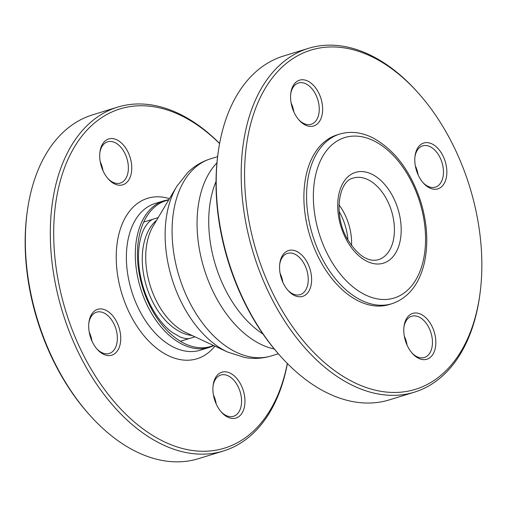<?xml version="1.0" encoding="UTF-8"?>
<svg xmlns="http://www.w3.org/2000/svg" width="507" height="507" viewBox="0 0 507 507"><rect width="100%" height="100%" fill="white"/><g stroke="black" fill="none" stroke-linecap="round" stroke-linejoin="round"><path stroke-width="0.76" d="M103.003 170.732A21.586 13.556 72.9 0 0 100.234 161.746M100.544 163.298A23.987 15.064 -107.1 0 1 102.382 169.281M27.188 212.034L26.979 213.58A177.488 111.458 72.9 0 0 88.712 413.966L89.752 415.132A179.884 112.96 -107.1 0 1 27.188 212.034A179.884 112.96 -107.1 0 1 92.616 114.835L117.592 107.142A179.884 112.96 72.9 0 0 52.329 264.857A179.884 112.96 72.9 0 0 159.927 443.327A179.884 112.96 72.9 0 0 223.511 450.964A179.884 112.96 72.9 0 0 287.393 363.525M89.524 333.663A23.987 15.064 -107.1 0 1 91.368 339.646M213.745 396.525A23.987 15.064 -107.1 0 1 215.583 402.501M99.854 152.727A21.586 13.556 -107.1 0 1 107.598 141.814A21.586 13.556 -107.1 0 1 122.117 148.836A21.586 13.556 -107.1 0 1 128.322 169.712A21.586 13.556 -107.1 0 1 120.305 183.071A21.586 13.556 -107.1 0 1 107.763 178.401M91.989 341.103A21.586 13.556 72.9 0 0 89.219 332.117M88.839 323.098A21.586 13.556 -107.1 0 1 96.577 312.179A21.586 13.556 -107.1 0 1 104.208 313.098A21.586 13.556 -107.1 0 1 117.117 334.512A21.586 13.556 -107.1 0 1 109.29 353.442A21.586 13.556 -107.1 0 1 96.748 348.772M216.204 403.959A21.586 13.556 72.9 0 0 213.434 394.972M213.054 385.954A21.586 13.556 -107.1 0 1 220.798 375.034A21.586 13.556 -107.1 0 1 240.103 391.677A21.586 13.556 -107.1 0 1 233.505 416.298A21.586 13.556 -107.1 0 1 220.963 411.627M287.317 363.443A177.488 111.458 -107.1 0 1 149.286 433.276A177.488 111.458 -107.1 0 1 54.883 210.12A177.488 111.458 -107.1 0 1 182.818 116.42A177.488 111.458 -107.1 0 1 219.588 143.582M131.706 169.972A23.987 15.064 72.9 0 0 117.846 140.363A23.987 15.064 72.9 0 0 99.949 151.929A23.987 15.064 72.9 0 0 108.289 179.009A23.987 15.064 72.9 0 0 131.706 169.972M212.965 387.037A23.987 15.064 72.9 0 0 221.489 412.235A23.987 15.064 72.9 0 0 243.823 409.162A23.987 15.064 72.9 0 0 233.334 375.129A23.987 15.064 72.9 0 0 213.149 385.155A23.987 15.064 72.9 0 0 212.965 387.037M106.134 310.36A23.987 15.064 72.9 0 0 88.934 322.3A23.987 15.064 72.9 0 0 97.274 349.38A23.987 15.064 72.9 0 0 120.102 344.475A23.987 15.064 72.9 0 0 106.134 310.36M223.511 450.964L198.535 458.658A179.884 112.96 -107.1 0 1 134.951 451.021A179.884 112.96 -107.1 0 1 89.752 415.132M219.607 143.475A179.884 112.96 72.9 0 0 181.176 114.778A179.884 112.96 72.9 0 0 117.592 107.142M213.498 345.47A76.253 47.88 -107.1 0 1 142.632 287.653A76.253 47.88 -107.1 0 1 168.679 199.98M414.948 156.783A21.586 13.556 -107.1 0 1 422.686 145.864A21.586 13.556 -107.1 0 1 441.996 162.506A21.586 13.556 -107.1 0 1 435.399 187.127A21.586 13.556 -107.1 0 1 422.851 182.457M414.853 157.867A23.987 15.064 72.9 0 0 423.383 183.065A23.987 15.064 72.9 0 0 445.71 179.991A23.987 15.064 72.9 0 0 435.228 145.959A23.987 15.064 72.9 0 0 415.037 155.985A23.987 15.064 72.9 0 0 414.853 157.867M373.691 57.621A177.488 111.458 -107.1 0 1 418.288 93.035A177.488 111.458 -107.1 0 1 480.021 293.42A177.488 111.458 -107.1 0 1 345.863 378.032A177.488 111.458 -107.1 0 1 245.382 155.205A177.488 111.458 -107.1 0 1 373.691 57.621M421.222 314.41A23.987 15.064 72.9 0 0 404.022 326.356A23.987 15.064 72.9 0 0 412.362 353.436A23.987 15.064 72.9 0 0 435.19 348.531A23.987 15.064 72.9 0 0 421.222 314.41M305.189 124.995A23.987 15.064 72.9 0 0 322.528 111.806A23.987 15.064 72.9 0 0 308.953 81.697A23.987 15.064 72.9 0 0 290.822 93.13A23.987 15.064 72.9 0 0 299.162 120.21A23.987 15.064 72.9 0 0 305.189 124.995M339.753 134.07L337.079 134.894A88.744 55.726 72.9 0 0 304.884 212.699A88.744 55.726 72.9 0 0 357.967 300.746A88.744 55.726 72.9 0 0 389.332 304.511L392.012 303.687A88.744 55.726 -107.1 0 1 312.623 235.286A88.744 55.726 -107.1 0 1 339.753 134.07C350.527 130.914 361.611 132.207 373.006 137.936C394.826 149.99 410.733 171.208 420.74 201.602C427.382 223.511 428.542 244.114 424.239 263.412C419.055 284.566 408.312 297.989 392.012 303.687M311.558 281.543A23.987 15.064 72.9 0 0 297.704 251.928A23.987 15.064 72.9 0 0 279.807 263.501A23.987 15.064 72.9 0 0 288.147 290.574A23.987 15.064 72.9 0 0 311.558 281.543M418.098 174.788A21.586 13.556 72.9 0 0 415.328 165.802M403.927 327.154A21.586 13.556 -107.1 0 1 411.671 316.235A21.586 13.556 -107.1 0 1 419.302 317.154A21.586 13.556 -107.1 0 1 432.211 338.568A21.586 13.556 -107.1 0 1 424.378 357.492A21.586 13.556 -107.1 0 1 411.836 352.828M407.077 345.159A21.586 13.556 72.9 0 0 404.307 336.166M279.712 264.299A21.586 13.556 -107.1 0 1 287.45 253.38A21.586 13.556 -107.1 0 1 301.976 260.408A21.586 13.556 -107.1 0 1 308.18 281.284A21.586 13.556 -107.1 0 1 300.163 294.637A21.586 13.556 -107.1 0 1 287.621 289.966M282.862 282.304A21.586 13.556 72.9 0 0 280.092 273.311M290.726 93.928A21.586 13.556 -107.1 0 1 298.471 83.009A21.586 13.556 -107.1 0 1 317.775 99.651A21.586 13.556 -107.1 0 1 311.178 124.272A21.586 13.556 -107.1 0 1 303.547 123.353A21.586 13.556 -107.1 0 1 298.636 119.601M293.876 111.933A21.586 13.556 72.9 0 0 291.107 102.946M291.417 104.499A23.987 15.064 -107.1 0 1 293.255 110.475M218.061 153.234L217.852 154.781A177.488 111.458 72.9 0 0 279.585 355.166L280.625 356.326A179.884 112.96 -107.1 0 1 218.061 153.234A179.884 112.96 -107.1 0 1 283.489 56.036L308.465 48.342A179.884 112.96 72.9 0 0 243.202 206.051A179.884 112.96 72.9 0 0 350.8 384.528A179.884 112.96 72.9 0 0 414.384 392.164A179.884 112.96 72.9 0 0 479.812 294.966L480.021 293.42M415.632 167.354A23.987 15.064 -107.1 0 1 417.476 173.337M280.396 274.864A23.987 15.064 -107.1 0 1 282.241 280.846M404.618 337.719A23.987 15.064 -107.1 0 1 406.456 343.702M418.288 93.035L417.248 91.868A179.884 112.96 72.9 0 0 372.049 55.979A179.884 112.96 72.9 0 0 308.465 48.342M414.384 392.164L389.408 399.858A179.884 112.96 -107.1 0 1 325.824 392.222A179.884 112.96 -107.1 0 1 280.625 356.326M227.675 352.08A99.606 62.551 -107.1 0 1 171.924 278.628A99.606 62.551 -107.1 0 1 176.677 186.538L187.742 172.456C194.339 166.068 201.976 161.511 210.652 158.786A103.136 64.763 -107.1 0 0 179.117 276.416A103.136 64.763 -107.1 0 0 271.378 355.908C262.677 358.538 253.798 359.064 244.748 357.498L227.675 352.08L185.993 332.636A64.123 40.268 -107.1 0 1 150.104 285.352A64.123 40.268 -107.1 0 1 153.165 226.065L176.677 186.538M192.121 335.495A62.361 39.159 -107.1 0 1 146.504 286.461A62.361 39.159 -107.1 0 1 156.619 220.26M339.12 211.438A44.458 27.917 -107.1 0 1 347.948 240.09M338.968 204.822A42.696 26.808 -107.1 0 1 351.541 245.642M394.313 233.264A42.696 26.808 -107.1 0 1 378.45 259.679C367.962 262.398 357.549 255.439 347.225 238.803C333.055 214.708 338.822 180.479 353.316 178.077A42.696 26.808 -107.1 0 1 368.405 179.89A42.696 26.808 -107.1 0 1 394.313 233.264M372.258 174.408A47.487 29.824 -107.1 0 1 395.435 253.323A47.487 29.824 -107.1 0 1 340.666 225.609A47.487 29.824 -107.1 0 1 372.258 174.408M374.407 141.117A83.947 52.715 -107.1 0 1 415.379 280.605A83.947 52.715 -107.1 0 1 318.567 231.617A83.947 52.715 -107.1 0 1 374.407 141.117M263.013 334.062A99.606 62.551 -107.1 0 1 216.033 181.544M274.287 349A103.136 64.763 -107.1 0 1 204.093 268.723A103.136 64.763 -107.1 0 1 216.945 162.855M214.898 346.123A83.947 52.715 -107.1 0 1 121.953 294.022A83.947 52.715 -107.1 0 1 169.471 198.655M213.859 345.635L209.201 347.46A76.753 48.197 -107.1 0 1 182.07 344.196A76.753 48.197 -107.1 0 1 136.168 268.051A76.753 48.197 -107.1 0 1 164.008 200.759L168.882 199.644M209.201 347.46L200.284 350.204A76.753 48.197 -107.1 0 1 173.153 346.946A76.753 48.197 -107.1 0 1 127.244 270.795A76.753 48.197 -107.1 0 1 155.091 203.503L164.008 200.759M158.197 217.604L143.696 222.072M194.916 336.8L180.416 341.268M217.617 156.638L210.652 158.786M278.343 353.766L271.378 355.908M190.569 338.137C188.503 339.063 185.163 338.739 180.555 337.174L172.348 332.522C167.906 329.297 163.508 324.835 159.154 319.137C152.157 309.815 146.751 298.838 142.936 286.208C138.69 271.315 137.473 257.55 139.286 244.913C140.54 237.124 142.518 231.078 145.23 226.762C148.291 222.11 151.162 219.506 153.849 218.948"/></g></svg>
